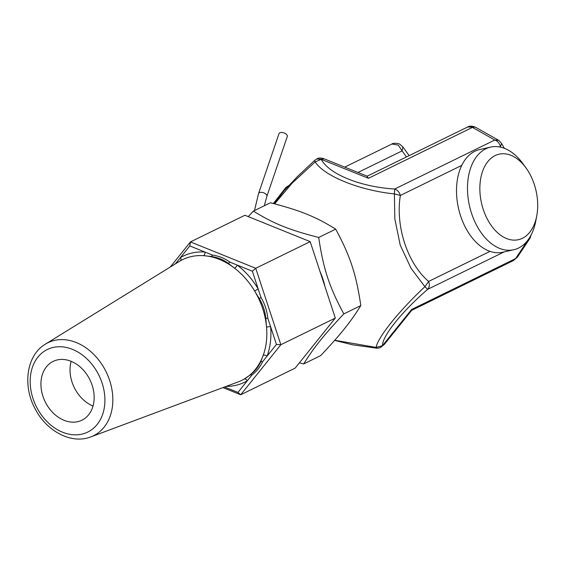 <?xml version="1.0" encoding="UTF-8"?>
<svg xmlns="http://www.w3.org/2000/svg" width="565" height="565" viewBox="0 0 565 565"><rect width="100%" height="100%" fill="white"/><g stroke="black" fill="none" stroke-linecap="round" stroke-linejoin="round"><path stroke-width="0.85" d="M266.864 196.366L287.288 136.511A4.386 2.345 -161.2 0 0 285.304 133.517A4.386 2.345 -161.2 0 0 280.508 132.57A4.386 2.345 -161.2 0 0 278.99 133.679L258.565 193.534A4.386 2.345 18.8 0 1 260.084 192.425A4.386 2.345 18.8 0 1 264.879 193.371A4.386 2.345 18.8 0 1 266.864 196.366L264.265 205.78M513.719 249.751L502.737 252.223A52.609 33.547 -102.7 0 1 490.025 251.376A52.609 33.547 -102.7 0 1 461.76 165.39A52.609 33.547 -102.7 0 1 479.678 149.555L490.66 147.091A52.609 33.547 77.3 0 0 485.865 148.779A52.609 33.547 77.3 0 0 468.385 200.052A52.609 33.547 77.3 0 0 501.014 248.911A52.609 33.547 77.3 0 0 513.719 249.751A52.609 33.547 77.3 0 0 535.754 221.134L536.75 215.865A43.844 27.96 -102.7 0 1 490.844 224.955A43.844 27.96 -102.7 0 1 495.18 155.573A43.844 27.96 -102.7 0 1 525.973 167.876A43.844 27.96 -102.7 0 1 536.75 215.865M525.973 167.876L522.823 163.539A52.609 33.547 77.3 0 0 490.66 147.091M325.009 286.73A65.766 50.08 -116.1 0 0 319.931 271.292M303.673 363.945L320.659 355.632C340.928 334.092 350.378 322.311 360.816 305.58C356.12 273.947 350.208 255.973 335.688 229.15C315.637 216.663 300.283 210.455 270.402 202.779L253.417 211.091C273.467 223.578 288.828 229.786 318.709 237.462C323.399 269.095 329.31 287.069 343.838 313.893C323.561 335.44 314.119 347.214 303.673 363.945L299.379 362.85M248.24 216.614L253.417 211.091M360.816 305.58L343.838 313.893M335.688 229.15L318.709 237.462M93.931 401.447A32.735 24.931 63.9 0 1 81.939 420.191A32.735 24.931 63.9 0 1 45.158 401.75A32.735 24.931 63.9 0 1 53.159 361.388A32.735 24.931 63.9 0 1 81.819 368.493A32.735 24.931 63.9 0 1 93.931 401.447M71.148 361.318A32.735 24.931 -116.1 0 0 70.251 365.894A32.735 24.931 -116.1 0 0 93.034 406.03M335.313 318.067L295.156 368.119L240.704 394.766L280.862 344.714L335.313 318.067L310.185 241.636L244.899 215.258L190.447 241.912L189.791 245.923L212.271 255.006A2.924 1.257 98.6 0 1 211.345 256.482C217.744 257.456 223.373 259.731 228.225 263.304L234.553 268.177A67.228 51.196 -116.1 0 0 203.598 255.67A2.924 1.737 93.9 0 0 204.926 252.039A70.145 53.421 -116.1 0 0 180.489 257.527A2.924 1.893 -120.2 0 1 180.32 260.846M222.949 387.59L240.704 394.766L237.957 392.414L224.545 386.997M211.345 256.482L203.598 255.67A67.228 51.196 -116.1 0 0 182.622 259.625A67.228 51.196 -116.1 0 0 180.179 260.931A67.228 51.196 -116.1 0 0 179.267 261.475L45.391 344.142C26.414 355.265 22.353 385.839 35.298 409.095C46.697 431.37 71.586 444.514 90.796 436.915A51.789 39.437 -116.1 0 0 112.477 406.094A51.789 39.437 -116.1 0 0 91.968 352.673A51.789 39.437 -116.1 0 0 45.391 344.142M189.791 245.923L175.969 263.163A2.924 2.182 -132.1 0 1 175.899 263.551M259.335 298.673L254.638 291.01L258.184 288.92L261.009 297.515A2.924 0.388 149.2 0 0 259.335 298.673C262.972 304.754 265.133 311.336 265.832 318.434L266.553 327.248A67.228 51.196 -116.1 0 0 254.638 291.01A67.228 51.196 -116.1 0 0 234.553 268.177A2.924 1.031 -52.5 0 0 237.229 265.091L252.357 271.2L258.184 288.92A70.145 53.421 -116.1 0 0 237.229 265.091L229.884 262.125A2.924 1.561 -53.7 0 1 228.225 263.304M260.656 361.946L263.212 355.343A2.924 1.526 -160 0 1 267.132 356.049L262.619 361.678A2.924 1.985 -156.3 0 0 260.656 361.946C258.551 366.734 255.09 371.05 250.274 374.892L244.172 379.08A67.228 51.196 -116.1 0 0 263.212 355.343A67.228 51.196 -116.1 0 0 266.553 327.248A2.924 0.855 -5 0 1 270.621 326.732L276.44 344.445L267.132 356.049A70.145 53.421 -116.1 0 0 270.621 326.732L267.789 318.13L265.832 318.434M90.796 436.915L238.211 381.898A67.228 51.196 -116.1 0 0 241.728 380.386A67.228 51.196 -116.1 0 0 244.172 379.08A2.924 1.893 59.8 0 1 247.265 380.817L237.957 392.414M226.113 386.411A70.145 53.421 -116.1 0 0 247.265 380.817L251.785 375.181A2.924 1.497 51.5 0 0 250.274 374.892M276.44 344.445L280.862 344.714L255.733 268.283L252.357 271.2M310.185 241.636L255.733 268.283L190.447 241.912L170.319 266.998M274.647 203.859L292.119 183.152L315.164 161.908C324.112 176.075 359.524 190.377 394.398 193.915L394.85 219.001L400.218 245.104L411.101 268.41L424.901 286.681C399.102 310.785 377.328 337.919 376.156 347.433L334.755 340.25M344.728 167.127L391.976 143.997L398.233 145.099L402.096 150.883L402.902 146.928L409.138 155.643M528.798 238.833L515.591 258.593L513.472 260.536L517.335 257.245L515.591 258.593L411.603 309.493L411.659 310.355L384.341 344.396L380.598 347.39M513.472 260.536L411.617 310.39M316.725 159.005L321.407 159.274L324.063 158.779C320.772 157.706 318.342 157.769 316.788 158.977L314.352 160.672L297.607 176.4L284.252 190.532L274.195 203.739M334.635 340.391L352.708 344.827L375.965 348.089C377.046 348.612 381.827 347.256 380.57 347.404L382.505 345.646L376.156 347.433L375.916 347.122M527.646 240.407L530.005 238.275L531.164 234.863M467.58 127.033L475.342 127.139C471.895 125.882 469.303 125.847 467.58 127.033L367.01 176.259L368.465 178.286L472.453 127.393L494.778 140.042C497.574 141.038 499.46 143.178 500.428 146.462L501.699 143.581L504.347 148.291M314.67 160.827L315.164 161.908L321.259 159.351L316.803 158.97M424.901 286.681L427.684 289.329C429.492 287.295 429.803 284.661 428.623 281.427L424.901 286.681M475.334 127.132L498.718 140.346L494.778 140.042L394.702 189.021L394.398 193.915L400.359 195.448C399.391 192.156 397.506 190.017 394.702 189.021C360.788 187.015 328.992 174.168 321.259 159.351L368.465 178.286M273.361 203.527L285.989 187.368A4.386 3.263 54.6 0 1 286.893 186.973A4.386 3.263 54.6 0 1 287.472 186.902M490.025 251.376L428.623 281.427C407.52 263.452 395.281 226.233 400.359 195.448L461.76 165.39M175.969 263.163L174.882 264.187M229.884 262.125C224.792 258.41 218.916 256.037 212.271 255.006M267.789 318.13C267.04 310.75 264.78 303.871 261.009 297.515M251.785 375.181C256.778 371.184 260.394 366.685 262.619 361.678M104.589 405.755A45.956 34.995 63.9 0 1 44.762 419.188A45.956 34.995 63.9 0 1 53.294 347.426A45.956 34.995 63.9 0 1 104.589 405.755M357.984 172.48L402.096 150.883L406.475 156.943M411.603 309.493L382.505 345.646C382.223 336.083 401.786 311.718 427.684 289.329L504.171 251.898M499.481 146.928L500.428 146.462L500.851 147.211M285.989 187.368L288.609 185.666M254.483 210.568L258.565 193.534M391.969 143.997C392.717 142.874 399.257 143.086 400.239 144.591L402.916 146.957M384.341 344.396L380.669 347.355M501.706 143.588L498.726 140.353M517.328 257.252L530.005 238.275M367.307 176.245L324.063 158.779"/></g></svg>
